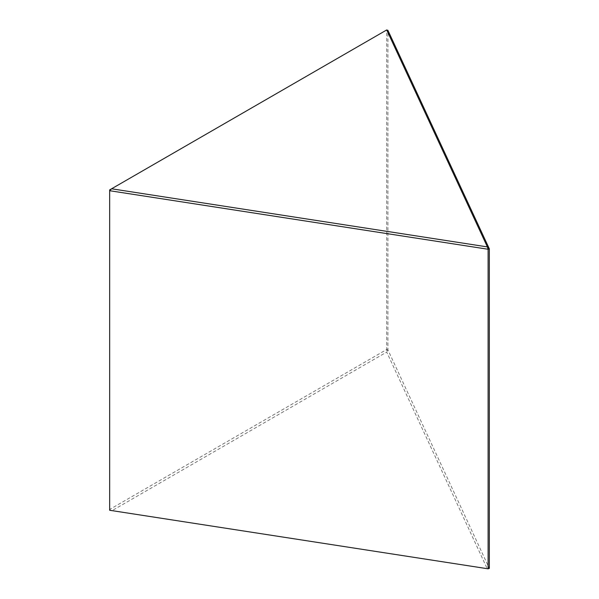 <?xml version="1.0" encoding="UTF-8"?>
<svg xmlns="http://www.w3.org/2000/svg" width="599" height="599" viewBox="0 0 599 599"><rect width="100%" height="100%" fill="white"/><g stroke="black" fill="none" stroke-linecap="round" stroke-linejoin="round"><path stroke-width="0.45" stroke-dasharray="3 2.25" d="M109.662 510.266L109.662 509.45L111.601 510.917L386.707 352.085L487.399 569.05L489.338 568.406L387.927 349.913L387.927 30.362L386.707 29.95L386.707 349.502L109.662 509.45L109.662 189.898L386.707 29.95M386.707 349.502L387.927 349.913L386.707 352.085L386.707 349.502"/><path stroke-width="0.9" d="M386.707 29.95L111.601 188.782L487.399 246.915L386.707 29.95L387.927 30.362L489.338 248.855L489.338 568.406L488.11 568.818L488.11 249.259L109.662 190.714L109.662 510.266L488.11 568.818L109.662 510.266M111.601 188.782L109.662 189.898L109.662 190.714L111.601 188.782M487.399 246.915L488.11 249.259L489.338 248.855L487.399 246.915"/></g></svg>
